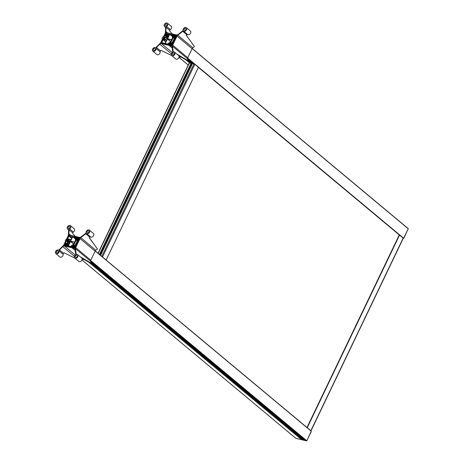 <?xml version="1.0" encoding="UTF-8"?>
<svg xmlns="http://www.w3.org/2000/svg" width="464" height="464" viewBox="0 0 464 464"><rect width="100%" height="100%" fill="white"/><g stroke="black" fill="none" stroke-linecap="round" stroke-linejoin="round"><path stroke-width="0.7" d="M74.565 246.401L74.414 246.419A4.889 3.48 -50.2 0 0 74.205 245.328A0.969 0.69 -50.2 0 0 73.834 245.009L76.374 239.708A0.969 0.69 -50.2 0 0 76.949 239.604A4.889 3.48 -50.2 0 0 78.051 238.827L76.537 242.278L77.198 242.794L76.177 243.026L74.565 246.401M65.273 241.843L65.424 240.259L66.746 238.763L68.185 235.758A1.868 1.328 -50.2 0 0 68.394 234.987L68.66 229.953A0.934 0.667 -50.2 0 0 68.214 229.349A2.239 1.595 129.8 0 1 67.593 229.088A2.239 1.595 129.8 0 1 67.802 226.345A2.239 1.595 129.8 0 1 70.458 225.649A2.239 1.595 129.8 0 1 69.652 228.938A0.934 0.667 -50.2 0 0 69.13 229.819L68.916 233.897A1.868 1.328 -50.2 0 0 69.287 234.877A1.868 1.328 -50.2 0 0 69.699 235.08L79.547 237.4A1.868 1.328 -50.2 0 0 80.951 237L85.596 233.398A0.934 0.667 -50.2 0 0 86.072 232.499A2.239 1.595 129.8 0 1 87.29 230.283A2.239 1.595 129.8 0 1 89.39 230.109A2.239 1.595 129.8 0 1 89.245 232.766A2.239 1.595 129.8 0 1 86.64 233.636A0.934 0.667 -50.2 0 0 85.782 233.769L80.765 237.655A1.868 1.328 -50.2 0 0 80.028 238.571L75.69 247.619A1.868 1.328 -50.2 0 0 75.493 248.663L76.142 253.889A0.934 0.667 -50.2 0 0 76.711 254.359A2.239 1.595 129.8 0 1 77.639 254.637A2.239 1.595 129.8 0 1 77.43 257.375A2.239 1.595 129.8 0 1 74.774 258.077A2.239 1.595 129.8 0 1 75.284 255.02A0.934 0.667 -50.2 0 0 75.678 254.104L75.075 249.267A1.868 1.328 -50.2 0 0 74.71 248.559A1.868 1.328 -50.2 0 0 74.298 248.356L64.45 246.036A1.868 1.328 -50.2 0 0 62.808 246.645L59.467 249.986A0.934 0.667 -50.2 0 0 59.125 250.908A2.239 1.595 129.8 0 1 58.087 253.321A2.239 1.595 129.8 0 1 55.837 253.617A2.239 1.595 129.8 0 1 55.871 251.111A2.239 1.595 129.8 0 1 58.336 249.968A0.934 0.667 -50.2 0 0 59.206 249.678L63.33 245.555A1.868 1.328 -50.2 0 0 63.835 244.847L65.273 241.843M76.485 237.243L74.872 236.843L77.134 237.777M68.672 236.019A0.655 0.464 129.8 0 1 69.42 235.555L68.771 235.497L64.078 245.392L71.856 246.964L64.339 245.27L64.56 244.911L68.208 245.682L68.428 245.062L64.873 244.18L65.441 242.823L66.033 242.794L65.389 243.472L65.656 243.861A4.663 3.323 -50.2 0 0 66.984 243.2A0.748 0.534 -50.2 0 0 67.326 242.8L67.721 241.982A0.748 0.534 -50.2 0 0 67.79 241.518A4.663 3.323 -50.2 0 0 67.297 240.427L66.758 240.625L66.851 241.297L66.236 241.164L68.672 236.019M67.709 242.011L66.613 241.094M72.088 246.251L71.671 246.146L72.088 246.251M74.959 247.782L76.931 243.246L76.369 243.2L74.31 247.434L73.086 247.295L73.26 246.709L73.753 247.144L74.228 246.72A4.663 3.323 -50.2 0 0 74.025 245.45A0.748 0.534 -50.2 0 0 73.741 245.207L73.063 245.044A0.748 0.534 -50.2 0 0 72.622 245.12A4.663 3.323 -50.2 0 0 71.369 246.042L71.381 246.587L71.827 246.546L71.694 246.158M75.006 247.793L72.848 247.463L73.208 246.604L73.869 246.314L73.092 246.216L72.512 247.26L72.106 247.074L72.564 246.007L71.671 246.146M69.536 226.304A1.212 0.864 129.8 0 1 69.803 226.438A1.212 0.864 129.8 0 1 69.687 227.917A1.212 0.864 129.8 0 1 68.249 228.3A1.212 0.864 129.8 0 1 68.237 226.977A1.212 0.864 129.8 0 1 69.536 226.304M88.467 230.765A1.212 0.864 129.8 0 1 88.734 230.898A1.212 0.864 129.8 0 1 88.618 232.377A1.212 0.864 129.8 0 1 87.18 232.76A1.212 0.864 129.8 0 1 87.174 231.437A1.212 0.864 129.8 0 1 88.467 230.765M76.717 255.293A1.212 0.864 129.8 0 1 76.983 255.426A1.212 0.864 129.8 0 1 76.867 256.911A1.212 0.864 129.8 0 1 75.429 257.288A1.212 0.864 129.8 0 1 75.417 255.971A1.212 0.864 129.8 0 1 76.717 255.293M57.78 250.833A1.212 0.864 129.8 0 1 58.052 250.966A1.212 0.864 129.8 0 1 57.936 252.451A1.212 0.864 129.8 0 1 56.498 252.828A1.212 0.864 129.8 0 1 56.486 251.511A1.212 0.864 129.8 0 1 57.78 250.833M77.308 240.671L75.626 239.267A0.748 0.534 -50.2 0 1 75.504 239.099A4.663 3.323 -50.2 0 1 75.301 237.835L76.084 237.493L76.108 238.078L75.435 238.194L76.119 238.537L76.693 237.493L77.204 237.522L76.751 238.682L77.401 238.838L77.645 238.537L77.169 238.328L77.645 237.498L79.663 237.968L79.124 238.844M75.626 239.267A0.748 0.534 -50.2 0 0 75.789 239.349L76.467 239.511A0.748 0.534 -50.2 0 0 76.908 239.43A4.663 3.323 -50.2 0 0 78.161 238.508L78.236 238.009L77.384 238.107L77.795 237.568L78.845 237.974L76.867 242.318L77.413 242.353L79.135 238.85M70.296 246.39L68.318 245.833L70.522 241.384L74.588 242.347L73.155 244.847A0.969 0.69 -50.2 0 0 72.581 244.951A4.889 3.48 -50.2 0 0 71.27 245.914A0.597 0.423 -50.2 0 0 71.038 246.32L70.296 246.39M72.796 236.646L75.278 237.475A0.597 0.423 -50.2 0 0 75.116 237.899A4.889 3.48 -50.2 0 0 75.33 239.221A0.969 0.69 -50.2 0 0 75.696 239.546L74.663 242.144L70.598 241.181L72.796 236.646L75.168 238.624M67.976 241.413A4.889 3.48 -50.2 0 0 67.46 240.271A0.597 0.423 -50.2 0 0 67.141 240.155L67.57 238.977L70.992 239.876L68.678 244.702L65.894 243.965A4.889 3.48 -50.2 0 0 67.048 243.356A0.969 0.69 -50.2 0 0 67.495 242.84L67.883 242.022A0.969 0.69 -50.2 0 0 67.976 241.413L69.6 242.771M68.887 236.072L69.293 235.822L72.523 236.669L71.056 239.581L67.64 238.774L68.887 236.072L71.694 238.409M311.095 431.311A0.655 0.464 129.8 0 1 311.019 431.607L306.977 440.446L311.129 431.781L311.147 430.986L95.236 250.937L311.147 430.986M306.298 440.707L306.866 440.278A0.655 0.464 129.8 0 1 306.669 440.545M306.368 440.765L90.59 260.82L306.321 440.748A0.655 0.464 129.8 0 1 306.118 440.736L296.171 438.393A0.655 0.429 103.3 0 0 296.299 438.457L296.299 438.457A0.655 0.429 103.3 0 0 296.438 438.457M295.713 438.213L296.171 438.393A0.655 0.464 129.8 0 1 296.044 438.335A0.655 0.655 0 0 0 296.299 438.457L306.24 440.8A0.655 0.429 -76.7 0 1 306.118 440.736L301.577 439.634L303.143 439.971L303.526 439.478M304.459 440.243L305.776 440.29M399.278 234.946L307 427.524L399.376 234.97L198.435 67.396M403.291 238.264L403.976 237.997L408.013 229.164L403.866 237.829A0.655 0.464 129.8 0 1 403.663 238.102M408.088 228.862A0.655 0.464 129.8 0 1 408.013 229.164L408.146 228.537L192.235 48.488L408.146 228.537M169.986 45.054L172.098 45.46L171.9 45.141L173.936 40.89L173.368 40.751L171.309 44.991L170.079 44.846L170.259 44.266L170.752 44.701L171.228 44.271A4.663 3.323 -50.2 0 0 171.019 43.007A0.748 0.534 -50.2 0 0 170.74 42.758L170.056 42.595A0.748 0.534 -50.2 0 0 169.615 42.676A4.663 3.323 -50.2 0 0 168.362 43.599L168.374 44.138L169.128 43.825M89.245 237.562L97.457 249L89.187 237.603L89.807 237.127A0.934 0.667 129.8 0 1 90.666 236.988A2.239 1.595 -50.2 0 0 93.27 236.124A2.239 1.595 -50.2 0 0 93.415 233.462L89.39 230.109M80.098 256.691L90.793 262.914L90.584 261.249A1.868 1.328 129.8 0 1 90.782 260.205L95.12 251.157A1.868 1.328 129.8 0 1 95.857 250.241L97.457 249M90.793 262.914L90.323 263.134L81.751 258.071M82.111 259.225L84.761 259.852M75.272 236.391L72.813 233.612L72.854 232.922A0.934 0.667 129.8 0 1 73.376 232.041A2.239 1.595 -50.2 0 0 74.182 228.752L70.458 225.649M74.774 258.077L78.793 261.429A2.239 1.595 -50.2 0 0 81.455 260.733A2.239 1.595 -50.2 0 0 81.664 257.99L77.639 254.637M55.837 253.617L59.862 256.969A2.239 1.595 -50.2 0 0 62.112 256.679A2.239 1.595 -50.2 0 0 63.15 254.266A0.934 0.667 129.8 0 1 63.493 253.338L64.055 252.776L74.681 257.99M71.966 247.805L75.232 250.525M72.1 247.834L75.22 250.438M186.238 35.119L194.457 46.557L186.186 35.16L186.806 34.678A0.934 0.667 129.8 0 1 187.665 34.545A2.239 1.595 -50.2 0 0 190.269 33.675A2.239 1.595 -50.2 0 0 190.414 31.018L186.389 27.66A2.239 1.595 129.8 0 1 186.244 30.322A2.239 1.595 129.8 0 1 183.64 31.187A0.934 0.667 -50.2 0 0 182.781 31.32L177.764 35.212A1.868 1.328 -50.2 0 0 177.022 36.122L172.689 45.176A1.868 1.328 -50.2 0 0 172.486 46.214L173.142 51.44A0.934 0.667 -50.2 0 0 173.71 51.91A2.239 1.595 129.8 0 1 174.632 52.188A2.239 1.595 129.8 0 1 174.423 54.932A2.239 1.595 129.8 0 1 171.767 55.628A2.239 1.595 129.8 0 1 172.277 52.577A0.934 0.667 -50.2 0 0 172.672 51.655L172.069 46.823A1.868 1.328 -50.2 0 0 171.703 46.11A1.868 1.328 -50.2 0 0 171.291 45.907L169.099 45.391L172.214 47.989M177.097 54.242L187.787 60.471L187.578 58.8A1.868 1.328 129.8 0 1 187.781 57.762L192.113 48.708A1.868 1.328 129.8 0 1 192.856 47.798L194.457 46.557M187.787 60.471L187.323 60.685L178.744 55.628M179.104 56.776L181.76 57.403M168.809 44.602L161.066 42.862L165.764 33.048L166.077 33.031L165.897 33.408L169.435 34.243L169.215 34.864L168.101 33.924M173.443 34.812L171.871 34.394L173.472 34.864M173.118 35.6L172.428 35.745L173.113 36.088L173.693 35.044L174.203 35.078L173.745 36.233L174.394 36.389L174.638 36.093L174.168 35.885L174.644 35.049L176.656 35.525L175.81 37.05M169.099 45.391L161.449 43.587A1.868 1.328 -50.2 0 0 159.802 44.196L156.461 47.537A0.934 0.667 -50.2 0 0 156.124 48.459A2.239 1.595 129.8 0 1 155.086 50.878A2.239 1.595 129.8 0 1 152.836 51.168A2.239 1.595 129.8 0 1 152.865 48.662A2.239 1.595 129.8 0 1 155.33 47.519A0.934 0.667 -50.2 0 0 156.206 47.229L160.329 43.106A1.868 1.328 -50.2 0 0 160.828 42.404L162.267 39.399L162.104 38.477L162.818 36.981L163.746 36.32L165.184 33.315A1.868 1.328 -50.2 0 0 165.393 32.538L165.654 27.509A0.934 0.667 -50.2 0 0 165.207 26.906A2.239 1.595 129.8 0 1 164.587 26.639A2.239 1.595 129.8 0 1 164.795 23.896A2.239 1.595 129.8 0 1 167.458 23.2A2.239 1.595 129.8 0 1 166.646 26.489A0.934 0.667 -50.2 0 0 166.124 27.37L165.909 31.448A1.868 1.328 -50.2 0 0 166.286 32.428A1.868 1.328 -50.2 0 0 166.698 32.631L174.29 34.469M174.209 34.4L176.54 34.951A1.868 1.328 -50.2 0 0 177.95 34.551L182.596 30.949A0.934 0.667 -50.2 0 0 183.065 30.05A2.239 1.595 129.8 0 1 184.289 27.834A2.239 1.595 129.8 0 1 186.389 27.66M172.266 33.942L169.812 31.163L169.847 30.473A0.934 0.667 129.8 0 1 170.369 29.597A2.239 1.595 -50.2 0 0 171.181 26.303L167.458 23.2M171.767 55.628L175.792 58.986A2.239 1.595 -50.2 0 0 178.449 58.284A2.239 1.595 -50.2 0 0 178.657 55.547L174.632 52.188M152.836 51.168L156.861 54.526A2.239 1.595 -50.2 0 0 159.111 54.23A2.239 1.595 -50.2 0 0 160.144 51.817A0.934 0.667 129.8 0 1 160.486 50.895L161.049 50.332L171.674 55.541M169.836 44.927L170.862 43.871L170.085 43.767L169.511 44.817L169.099 44.625L169.563 43.558L168.913 43.401L168.67 43.703L169.111 43.807M166.53 23.855A1.212 0.864 129.8 0 1 166.796 23.989A1.212 0.864 129.8 0 1 166.686 25.474A1.212 0.864 129.8 0 1 165.248 25.851A1.212 0.864 129.8 0 1 165.236 24.534A1.212 0.864 129.8 0 1 166.53 23.855M185.461 28.316A1.212 0.864 129.8 0 1 185.728 28.449A1.212 0.864 129.8 0 1 185.617 29.934A1.212 0.864 129.8 0 1 184.179 30.311A1.212 0.864 129.8 0 1 184.167 28.994A1.212 0.864 129.8 0 1 185.461 28.316M173.71 52.844A1.212 0.864 129.8 0 1 173.977 52.977A1.212 0.864 129.8 0 1 173.867 54.462A1.212 0.864 129.8 0 1 172.422 54.839A1.212 0.864 129.8 0 1 172.417 53.522A1.212 0.864 129.8 0 1 173.71 52.844M154.779 48.384A1.212 0.864 129.8 0 1 155.046 48.517A1.212 0.864 129.8 0 1 154.935 50.002A1.212 0.864 129.8 0 1 153.491 50.379A1.212 0.864 129.8 0 1 153.485 49.062A1.212 0.864 129.8 0 1 154.779 48.384M168.96 45.356L172.225 48.082M168.734 44.538L161.716 42.92A0.655 0.464 129.8 0 1 161.513 42.236L164.001 37.108L164.598 37.079L163.954 37.758L164.215 38.147A4.663 3.323 -50.2 0 0 165.549 37.485A0.748 0.534 -50.2 0 0 165.892 37.079L166.286 36.262A0.748 0.534 -50.2 0 0 166.356 35.798A4.663 3.323 -50.2 0 0 165.863 34.707L165.317 34.904L165.196 35.716L164.801 35.444L165.561 34.127L169.215 34.864M173.014 35.508L172.776 34.962L172.301 35.386A4.663 3.323 -50.2 0 0 172.504 36.656A0.748 0.534 -50.2 0 0 172.788 36.905L173.466 37.062A0.748 0.534 -50.2 0 0 173.907 36.987A4.663 3.323 -50.2 0 0 175.16 36.064L175.235 35.56L174.383 35.658L174.789 35.119L175.839 35.525L173.843 39.858L174.406 39.91L175.821 37.056M175.05 36.383L173.536 39.829L174.151 40.449L173.176 40.583L171.413 43.97A4.889 3.48 -50.2 0 0 171.199 42.885A0.969 0.69 -50.2 0 0 170.833 42.56L173.374 37.259A0.969 0.69 -50.2 0 0 173.942 37.155A4.889 3.48 -50.2 0 0 175.05 36.383L175.148 36.465M161.843 42.659L163.09 39.608L166.506 40.414L165.045 43.413L161.843 42.659M164.215 38.332A4.889 3.48 -50.2 0 0 165.607 37.642A0.969 0.69 -50.2 0 0 166.054 37.12L166.448 36.302A0.969 0.69 -50.2 0 0 166.541 35.699A4.889 3.48 -50.2 0 0 166.141 34.725L168.989 35.235L166.686 40.142L163.166 39.399L163.856 38.292A0.597 0.423 -50.2 0 0 164.215 38.332L166.419 40.171M167.289 43.947L165.312 43.39L167.521 38.941L171.587 39.904L170.149 42.398A0.969 0.69 -50.2 0 0 169.58 42.502A4.889 3.48 -50.2 0 0 168.27 43.471A0.597 0.423 -50.2 0 0 168.038 43.871L167.289 43.947M169.789 34.197L172.272 35.032A0.597 0.423 -50.2 0 0 172.109 35.45A4.889 3.48 -50.2 0 0 172.324 36.778A0.969 0.69 -50.2 0 0 172.689 37.097L171.657 39.695L167.591 38.732L169.789 34.197L172.161 36.175M190.426 65.702L190.043 66.712L189.648 66.19L190.147 65.146L190.727 65.279L190.426 65.702M100.485 253.431L100.096 254.44L99.702 253.918L100.207 252.88L100.781 253.008L100.485 253.431M190.101 66.555L100.647 253.263M191.533 63.597L190.594 65.534M100.154 254.289L99.917 254.823M198.43 67.344L194.828 64.305L192.392 63.545L100.961 254.492M191.209 66.335L190.907 66.764M191.591 65.331L192.461 63.545M101.651 253.06L191.035 66.514M191.562 63.539L189.509 62.837L185.977 59.891M192.119 64.119A4.663 1.096 25.6 0 1 191.487 63.806M189.382 63.017L98.206 253.396M102.184 256.72L106.088 259.968M194.828 64.305L102.532 256.94M167.475 44.463L167.168 44.208M307.104 427.611L311.008 430.865L403.297 238.235L399.376 234.97M310.886 430.696L403.181 238.061M172.243 35.073L171.744 34.655M163.299 39.017L164.007 39.602M169.36 34.556L168.71 34.017M169.308 34.672L168.438 33.953M169.25 34.788L168.165 33.889M169.186 34.899L167.893 33.826M168.989 34.899L167.62 33.762M168.716 34.835L167.347 33.692M168.449 34.777L167.075 33.628M168.183 34.713L166.802 33.565M167.916 34.655L166.535 33.501M75.243 237.522L74.745 237.104M70.122 241.68L67.321 239.343M70.174 246.657L70.476 246.906M88.978 262.34L301.577 439.634M190.75 67.535L190.594 67.245A1.102 0.783 129.8 0 1 191.388 65.581L191.736 65.476M191.533 65.581A0.986 0.702 -50.2 0 0 190.658 67.17M190.855 66.764A0.603 0.429 129.8 0 1 190.901 66.352A0.621 0.441 129.8 0 0 190.849 66.775A0.621 0.441 129.8 0 1 191.458 65.905A0.621 0.441 129.8 0 0 190.895 66.358A0.603 0.429 129.8 0 1 191.452 65.923M100.804 255.264L100.647 254.974A1.102 0.783 129.8 0 1 100.653 254.046A1.102 0.783 129.8 0 1 101.448 253.309L101.79 253.205M101.587 253.309A0.986 0.702 -50.2 0 0 100.711 254.898M100.943 254.081A0.621 0.441 129.8 0 1 101.512 253.634A0.621 0.441 129.8 0 0 100.903 254.504A0.621 0.441 129.8 0 1 100.943 254.081M100.908 254.492A0.603 0.429 129.8 0 1 101.506 253.651M101.077 254.26L101.401 253.866M77.569 240.126L76.949 239.604M77.372 240.538L76.374 239.708M77.331 240.619L76.183 239.662M77.279 240.729L76.079 239.726M74.205 245.328L74.826 245.85M77.708 238.003L78.225 238.438M78.074 238.589L77.61 238.206M192.253 63.841L187.74 60.082M170.526 44.283L170.978 44.66M86.64 233.636L90.666 236.988M85.782 233.769L89.807 237.127M80.765 237.655L95.857 250.241M68.214 229.349L68.626 229.697M69.652 228.938L73.376 232.041M69.13 229.819L72.854 232.922M68.916 233.897L70.586 235.289M59.125 250.908L63.15 254.266M77.186 239.273L76.224 238.473M77.076 239.337L76.119 238.537M75.452 238.368L76.786 239.488L75.493 238.392M72.987 246.436L72.575 246.094M74.228 246.633L73.892 246.355M74.223 246.773L73.88 246.494M74.194 246.865L73.846 246.575M74.136 246.97L73.735 246.639M77.157 237.725L76.804 237.423M76.693 237.493L77.105 237.835M59.467 249.986L63.493 253.338M62.808 246.645L74.426 256.337M64.45 246.036L75.255 255.043M74.298 248.356L74.982 248.924M76.142 253.889L76.711 254.359M75.493 248.663L90.584 261.249M75.69 247.619L90.782 260.205M80.028 238.571L95.12 251.157M90.741 262.525L303.352 439.837M90.787 262.873L303.143 439.971M183.64 31.187L187.665 34.545M182.781 31.32L186.806 34.678M177.764 35.212L192.856 47.798M165.207 26.906L165.625 27.248M166.646 26.489L170.369 29.597M166.124 27.37L169.847 30.473M165.909 31.448L167.579 32.84M156.124 48.459L160.144 51.817M174.18 36.824L173.223 36.024M174.07 36.888L173.113 36.088M172.446 35.919L173.785 37.039L172.486 35.943M169.981 43.987L169.569 43.645M171.228 44.184L170.891 43.906M171.222 44.329L170.88 44.045M171.193 44.422L170.839 44.126M171.129 44.527L170.735 44.19M174.157 35.276L173.797 34.98M173.693 35.044L174.104 35.386M156.461 47.537L160.486 50.895M159.802 44.196L171.425 53.888M161.449 43.587L172.254 52.6M171.291 45.907L171.976 46.475M173.142 51.44L173.704 51.91M172.486 46.214L187.578 58.8M172.689 45.176L187.781 57.762M177.022 36.122L192.113 48.708M99.847 254.231L99.661 254.614M189.793 66.503L100.531 252.799M99.702 253.918L99.458 254.44M189.648 66.19L100.207 252.88M187.572 58.551L193.969 63.887L101.767 256.366M191.075 63.214L190.147 65.146M191.307 63.33L190.478 65.07M198.447 67.321L106.152 259.956M188.216 65.024L178.988 57.327M162.023 43.175L161.716 42.92M399.336 234.964L198.43 67.413L399.313 234.958M307.267 427.68L399.562 235.045M307.151 427.622L399.446 234.987M194.439 64.061L187.589 58.348M194.37 64.026L187.589 58.371M172.202 36.36L169.685 34.261M167.411 39.005L170.735 41.777M167.521 38.941L170.793 41.667M165.607 37.642L167.237 38.999M166.054 37.12L167.539 38.361M166.448 36.302L167.933 37.543M166.541 35.699L168.165 37.056M166.141 34.725L168.386 36.592M166.251 34.585L168.467 36.43M163.601 38.408L165.445 39.945M165.984 40.072L163.856 38.292M161.733 42.288L162.307 42.769M162.986 39.672L165.787 42.009M163.09 39.608L165.845 41.899M173.594 40.026L174.133 40.472M171.199 42.885L171.825 43.407M173.072 37.282L174.278 38.28M173.182 37.213L174.331 38.17M173.374 37.259L174.371 38.089M174.568 37.677L173.942 37.155M171.088 43.21L170.474 42.694L171.088 43.216M170.381 42.647L171.1 43.245L170.387 42.642M171.123 43.326L170.323 42.659M171.164 43.517L170.056 42.595M171.222 44.01L169.615 42.676M168.861 44.01L168.362 43.599M192.148 64.067L191.586 63.597M191.168 63.249L187.781 60.424M165.277 37.659L164.621 37.114M165.172 37.717L164.61 37.253L165.161 37.723M164.993 37.816L164.447 37.358M164.923 37.857L164.279 37.323M164.743 37.938L164.123 37.416M164.36 38.094L163.954 37.758M166.344 35.763L165.317 34.904M166.309 36.209L165.422 35.473M165.178 35.374L166.269 36.296M166.158 36.523L165.196 35.716M164.819 35.618L166.112 36.697L164.859 35.635M169.372 34.533L168.867 34.104L169.372 34.533M169.331 34.626L168.647 34.058M169.273 34.742L168.374 33.988M168.038 33.907L169.203 34.881L168.049 33.913M169.105 34.928L167.829 33.86M169.053 34.916L167.777 33.849L169.047 34.916M168.838 34.864L167.556 33.797M168.565 34.8L167.284 33.733M168.513 34.788L167.231 33.721M168.299 34.742L167.011 33.669M168.241 34.73L166.959 33.657M168.032 34.678L166.738 33.605M166.675 33.588L167.968 34.667L166.686 33.594M167.765 34.62L166.466 33.541M167.202 34.493L165.897 33.408M173.078 35.218L172.776 34.962M172.805 36.905L172.504 36.656M175.299 35.827L174.864 35.461M175.224 35.989L174.702 35.56M175.073 36.146L174.609 35.757M174.934 36.267L174.4 35.832M176.314 35.919L175.839 35.525M174.563 39.579L174.11 39.202M408.163 228.711L192.177 48.587M403.616 238.194L187.653 58.087M173.872 41.023L173.472 40.687M173.82 41.134L173.368 40.751M173.577 41.731L173.089 41.325M171.935 45.513L171.309 44.991M193.453 63.771L187.589 58.876M171.419 45.391L171.088 45.118M192.531 63.562L187.665 59.502L192.514 63.556M170.485 45.17L170.12 44.869M70.522 241.384L73.793 244.116M70.418 241.454L73.741 244.226M75.203 238.809L72.686 236.71M69.844 242.26L67.46 240.271M69.368 243.258L67.883 242.022M68.979 244.076L67.495 242.84M68.672 244.714L67.048 243.356M70.319 241.274L67.57 238.977M70.267 241.384L67.46 239.047M71.897 237.986L69.293 235.822M77.865 237.904L78.306 238.27M75.504 239.099L75.812 239.354M75.777 237.406L76.084 237.661M66.636 241.437L67.599 242.237M66.758 240.625L67.785 241.477M65.389 243.472L65.795 243.815M65.557 243.136L66.184 243.658M65.72 243.037L66.358 243.571M65.882 243.078L66.433 243.536M66.045 242.979L66.601 243.443M66.05 242.974L66.607 243.438M66.062 242.834L66.712 243.374M64.914 244.197L66.34 245.386M67.953 244.946L68.388 245.311M66.242 245.323L64.873 244.18M81.937 259.933L295.783 438.271M71.369 246.042L71.868 246.459M72.622 245.12L74.228 246.459M73.063 245.044L74.17 245.966M73.324 245.108L74.124 245.775M73.387 245.091L74.101 245.694L73.393 245.091M73.527 246.726L73.979 247.103M73.121 247.312L73.486 247.619M304.488 440.278L90.671 261.963L304.523 440.295M74.095 247.567L74.42 247.84M90.596 261.325L305.498 440.551M74.31 247.434L74.936 247.962M90.573 261L305.712 440.417M76.096 243.774L76.583 244.18M76.369 243.2L76.827 243.583M76.479 243.136L76.879 243.467M90.596 260.797L306.408 440.777M90.654 260.536L306.623 440.643M95.184 251.036L311.164 431.16M77.111 241.645L77.569 242.028M78.845 237.974L79.321 238.368M77.447 238.305L77.94 238.711M74.049 245.114L74.855 245.787M311.129 431.781A0.655 0.655 0 0 0 311.135 431.224M306.24 440.8A0.655 0.655 0 0 0 306.977 440.446M403.239 238.357A0.655 0.655 0 0 0 403.976 237.997M408.129 229.332A0.655 0.655 0 0 0 408.129 228.775M67.593 229.088L68.655 229.976M73.869 246.314L74.228 246.622M77.737 238.879L77.181 238.421M164.587 26.639L165.654 27.527M173.466 34.777L174.128 35.334M170.862 43.871L171.228 44.173M174.731 36.436L174.174 35.972M100.149 254.446L99.951 254.852M190.095 66.717L100.792 253.1M100.949 254.4L100.514 255.322M190.895 66.671L101.599 253.054M189.266 62.843L98.032 253.251M191.591 63.591L190.739 65.372M192.392 63.545L191.539 65.325M198.459 67.344L106.163 259.979M306.982 427.512L399.243 234.952M172.283 34.806L173.153 35.531M172.875 37.323L172.475 36.992M174.128 40.484L173.553 40.003M171.854 43.338L171.048 42.665M168.287 44.097L168.832 44.55M187.775 60.349L192.171 64.015M188.204 65.059L178.976 57.368M161.936 43.158L161.571 42.85M165.283 37.654L164.598 37.079M166.309 36.204L165.404 35.444M168.502 34.788L167.22 33.715M168.235 34.725L166.947 33.652M167.179 34.487L165.857 33.385M172.62 36.824L174.302 38.228M194.335 64.009L187.584 58.383M170.462 45.165L170.079 44.846M75.481 239.441L75.876 239.772M67.413 240.224L69.849 242.254M66.033 242.794L66.723 243.368M81.931 259.944L295.742 438.254M302.696 439.53L90.776 262.792M71.839 246.999L71.294 246.546M73.086 247.295L73.469 247.614"/></g></svg>
